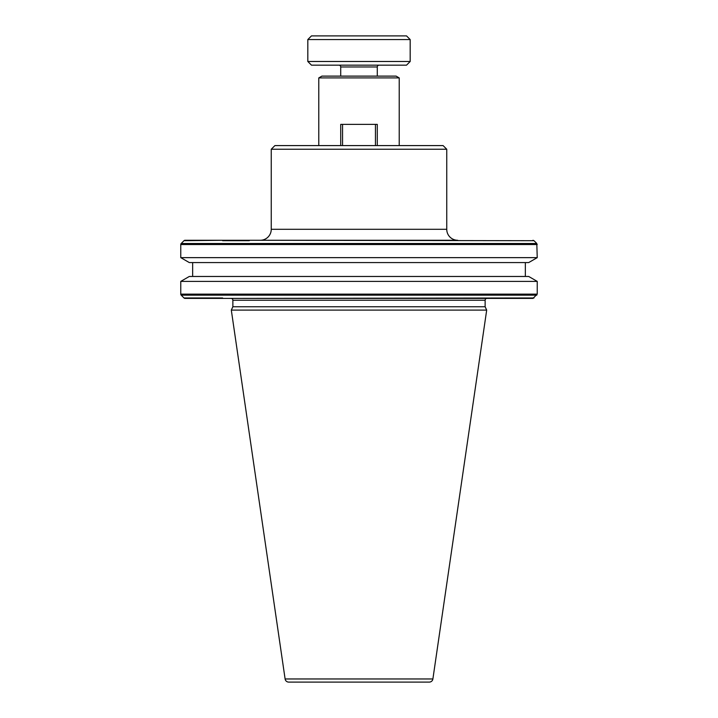 <?xml version="1.0" encoding="UTF-8"?>
<svg xmlns="http://www.w3.org/2000/svg" width="718" height="718" viewBox="0 0 718 718"><rect width="100%" height="100%" fill="white"/><g stroke="black" fill="none" stroke-linecap="round" stroke-linejoin="round"><path stroke-width="1.08" d="M288.726 682.1A3.653 3.653 0 0 1 285.109 678.968L231.313 310.104L486.687 310.104L432.891 678.968A3.653 3.653 0 0 1 429.274 682.1L288.726 682.1M485.135 300.232L232.865 300.232A1.831 1.831 0 0 0 231.043 298.401L486.957 298.401A1.831 1.831 0 0 0 485.135 300.232L485.135 306.765L232.865 306.765L231.313 310.104M260.284 240.27A10.967 10.967 0 0 0 271.251 229.302L446.749 229.302A10.967 10.967 0 0 0 457.716 240.27L185.029 240.27L457.716 240.27M379.104 65.15A1.831 1.831 0 0 0 377.282 66.98L377.282 76.117M338.896 65.15A1.831 1.831 0 0 1 340.718 66.98L340.718 76.117M185.029 298.401L525.764 298.401L185.029 298.401A1.463 1.463 0 0 1 183.996 297.97L181.196 295.17A1.463 1.463 0 0 1 180.765 294.138L537.235 294.138L532.971 298.401L525.764 298.401L532.971 298.401M180.765 257.645L180.765 244.533A1.463 1.463 0 0 1 181.196 243.501L536.804 243.501L537.235 257.645L180.765 257.645L189.301 262.573L528.699 262.573L537.235 257.645M223.962 240.27L183.996 240.701A1.463 1.463 0 0 1 185.029 240.27M249.317 240.27L534.004 240.701L536.804 243.501M485.135 306.765L486.687 310.104M232.865 300.232L232.865 306.765M180.765 281.393L189.301 276.466L528.699 276.466L537.235 281.393L180.765 281.393L180.765 294.138M537.235 281.393L537.235 294.138M192.648 262.573L192.648 276.466M525.352 262.573L525.352 276.466M271.251 149.236L274.913 145.583L443.087 145.583L446.749 149.236L271.251 149.236L271.251 229.302M446.749 149.236L446.749 229.302M318.783 77.912L321.888 76.117L396.112 76.117L399.217 77.912L318.783 77.912L318.783 145.583M399.217 77.912L399.217 145.583M406.532 65.15L311.468 65.15L307.816 61.488L410.184 61.488L406.532 65.15M307.816 39.553L311.468 35.9L406.532 35.9L410.184 39.553L307.816 39.553L307.816 61.488M410.184 39.553L410.184 61.488M321.601 240.27L325.155 240.27M342.549 145.583L342.549 124.376L340.718 124.376L340.718 145.583M342.549 124.376L375.451 124.376L375.451 145.583M377.282 145.583L377.282 124.376L375.451 124.376M377.282 66.98L340.718 66.98M285.109 678.968L432.891 678.968M180.765 244.533L537.235 244.533M223.962 298.401L534.004 297.97M181.196 295.17L536.804 295.17M183.996 297.97L222.634 297.97M192.236 298.401L191.033 297.97M222.634 240.701L249.317 240.701M534.004 240.701L532.971 240.27M183.996 240.701L181.196 243.501"/></g></svg>
